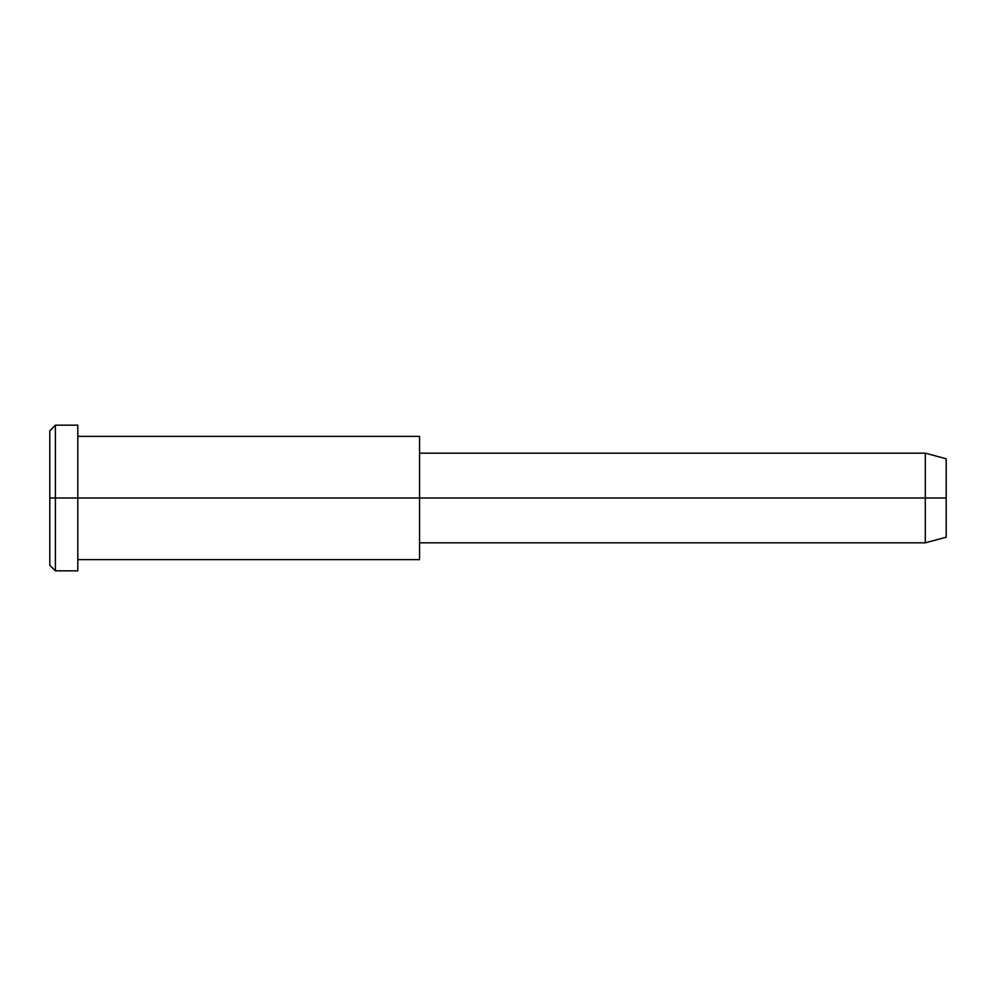 <?xml version="1.0" encoding="UTF-8"?>
<svg xmlns="http://www.w3.org/2000/svg" width="996" height="996" viewBox="0 0 996 996"><rect width="100%" height="100%" fill="white"/><g stroke="black" fill="none" stroke-linecap="round" stroke-linejoin="round"><path stroke-width="1.49" d="M419.565 542.82L925.296 542.82L946.2 537.218L946.2 498L419.565 498L419.565 436.373L77.812 436.373L77.812 498L77.812 425.168L55.403 425.168L49.8 430.77L49.8 498L55.403 498L49.8 498L49.8 565.23L55.403 570.833L55.403 425.168L55.403 570.833L77.812 570.833L77.812 498L77.812 559.628L419.565 559.628L419.565 498L946.2 498L946.2 458.783L925.296 453.18L925.296 542.82L925.296 453.18L419.565 453.18M946.2 464.036L946.2 531.964M419.565 444.627C419.565 433.758 419.565 433.758 419.565 444.627L419.565 551.373C419.565 562.242 419.565 562.242 419.565 551.373M77.812 434.928C77.812 422.08 77.812 422.08 77.812 434.928L77.812 498L419.565 498L77.812 498L77.812 561.072C77.812 573.92 77.812 573.92 77.812 561.072M55.403 498L77.812 498L55.403 498M49.8 556.229C49.8 568.081 49.8 568.081 49.8 556.229L49.8 439.771C49.8 427.919 49.8 427.919 49.8 439.771"/></g></svg>
